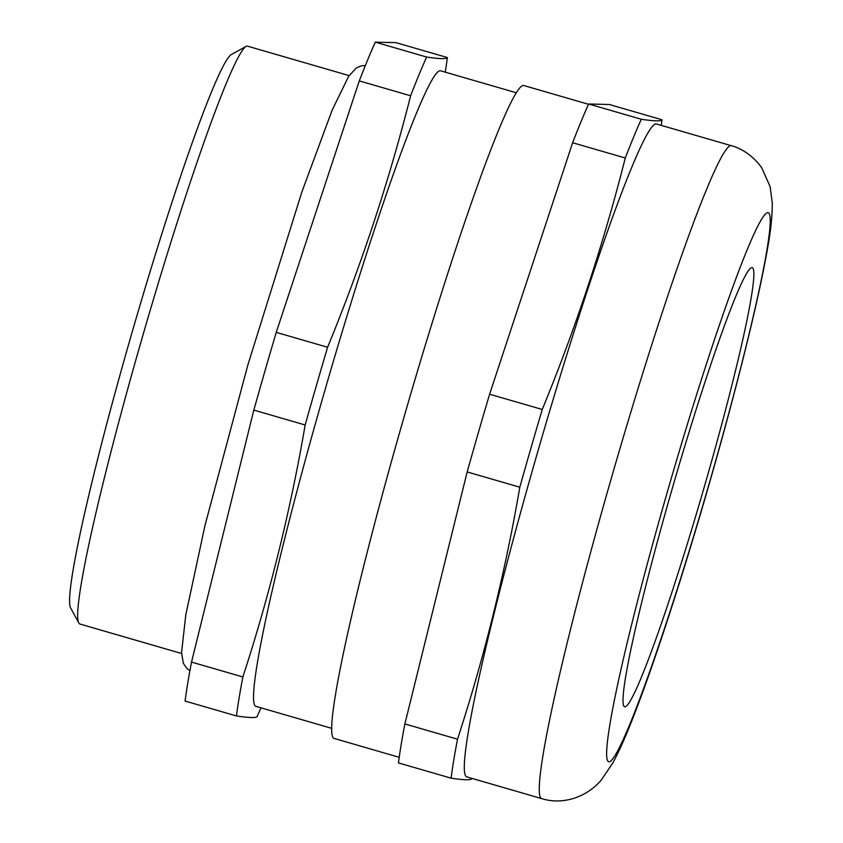 <?xml version="1.0" encoding="UTF-8"?>
<svg xmlns="http://www.w3.org/2000/svg" width="843" height="843" viewBox="0 0 843 843"><rect width="100%" height="100%" fill="white"/><g stroke="black" fill="none" stroke-linecap="round" stroke-linejoin="round"><path stroke-width="1.26" d="M78.863 623.03L70.717 608.161A288.812 19.136 -73.8 0 1 132.393 331.257A288.812 19.136 -73.8 0 1 231.182 54.616L246.008 46.418A300.846 19.937 106.2 0 0 143.099 334.576A300.846 19.937 106.2 0 0 78.863 623.03A300.846 19.937 106.2 0 0 79.948 624.031L181.572 653.494M704.095 487.581A228.643 15.153 106.2 0 0 752.093 267.6A228.643 15.153 106.2 0 0 672.767 486.811A228.643 15.153 106.2 0 0 624.768 706.803A228.643 15.153 106.2 0 0 704.095 487.581M538.287 449.856A339.95 22.529 106.2 0 0 466.927 776.93L541.88 798.669A339.95 22.529 -73.8 0 1 613.251 471.585A339.95 22.529 -73.8 0 1 731.187 145.649L656.223 123.921A339.95 22.529 106.2 0 0 538.287 449.856M588.509 104.29L523.598 85.47A339.95 22.529 106.2 0 0 405.662 411.405A339.95 22.529 106.2 0 0 334.302 738.489L399.203 757.309M516.137 92.709L440.362 70.738A330.93 21.929 106.2 0 0 325.556 388.022A330.93 21.929 106.2 0 0 256.082 706.413L331.857 728.384M305.166 424.977A374.85 24.847 -73.8 0 1 316.23 386.115A374.85 24.847 -73.8 0 1 327.6 347.253L276.251 332.374A374.85 24.847 -73.8 0 0 253.817 410.098L191.519 662.082A374.85 24.847 -73.8 0 0 185.102 701.06L236.451 715.949A374.85 24.847 -73.8 0 1 242.868 676.971C269.697 594.736 290.466 510.732 305.166 424.977L253.817 410.098M261.003 707.846L258.896 712.62A374.85 24.847 -73.8 0 1 257.178 716.466C256.335 718.046 249.423 717.878 236.451 715.949M471.964 778.395A374.85 24.847 -73.8 0 1 471.827 778.69C470.984 780.27 464.071 780.102 451.1 778.173A374.85 24.847 -73.8 0 1 457.517 739.195C484.346 656.96 505.115 572.955 519.815 487.201A374.85 24.847 -73.8 0 1 530.879 448.339A374.85 24.847 -73.8 0 1 542.249 409.477C575.98 327.411 603.662 243.585 625.274 157.999L572.629 142.741A374.85 24.847 -73.8 0 1 588.646 103.995L609.373 104.511L662.018 119.769A374.85 24.847 -73.8 0 1 661.26 125.375M327.6 347.253C361.331 265.187 389.013 181.361 410.625 95.775A374.85 24.847 -73.8 0 1 426.642 57.039C439.614 58.968 446.527 59.136 447.37 57.545L396.02 42.656L375.293 42.15A374.85 24.847 -73.8 0 0 359.276 80.896L276.251 332.374M426.642 57.039L375.293 42.15M359.276 80.896L410.625 95.775M242.868 676.971L191.519 662.082M451.1 778.173L398.454 762.915A374.85 24.847 -73.8 0 1 404.872 723.937L467.17 471.943A374.85 24.847 -73.8 0 1 489.604 394.218L572.629 142.741M588.646 103.995L641.291 119.263C654.263 121.192 661.165 121.36 662.018 119.769M489.604 394.218L542.249 409.477M519.815 487.201L467.17 471.943M404.872 723.937L457.517 739.195M625.274 157.999A374.85 24.847 -73.8 0 1 641.291 119.263M447.37 57.545A374.85 24.847 -73.8 0 1 446.052 67.008L445.283 72.161M349.086 75.607L247.473 46.144A300.846 19.937 106.2 0 0 246.008 46.418M668.847 486.717A285.798 18.936 106.2 0 0 609.183 761.745A285.798 18.936 106.2 0 0 708.004 487.686A285.798 18.936 106.2 0 0 767.678 212.657A285.798 18.936 106.2 0 0 668.847 486.717M189.917 670.67L186.904 668.52L183.342 663.304L181.551 652.619L185.797 614.853L205.007 525.368L247.853 365.008L301.91 191.856L332.184 110.064L348.654 76.27L356.315 67.946L361.499 65.786L365.335 65.554M541.88 798.669C561.765 804.939 585.685 798.131 601.122 780.26L612.861 762.926C619.521 750.565 626.76 734.148 634.6 713.673C655.022 661.07 682.872 575.295 708.141 487.654C723.631 433.903 736.972 384.102 748.141 338.243C757.025 301.741 763.537 271.499 767.699 247.515C770.787 230.834 772.314 216.061 772.283 203.184L770.133 186.651L761.787 167.947C751.84 153.826 738.816 147.525 731.187 145.649"/></g></svg>
